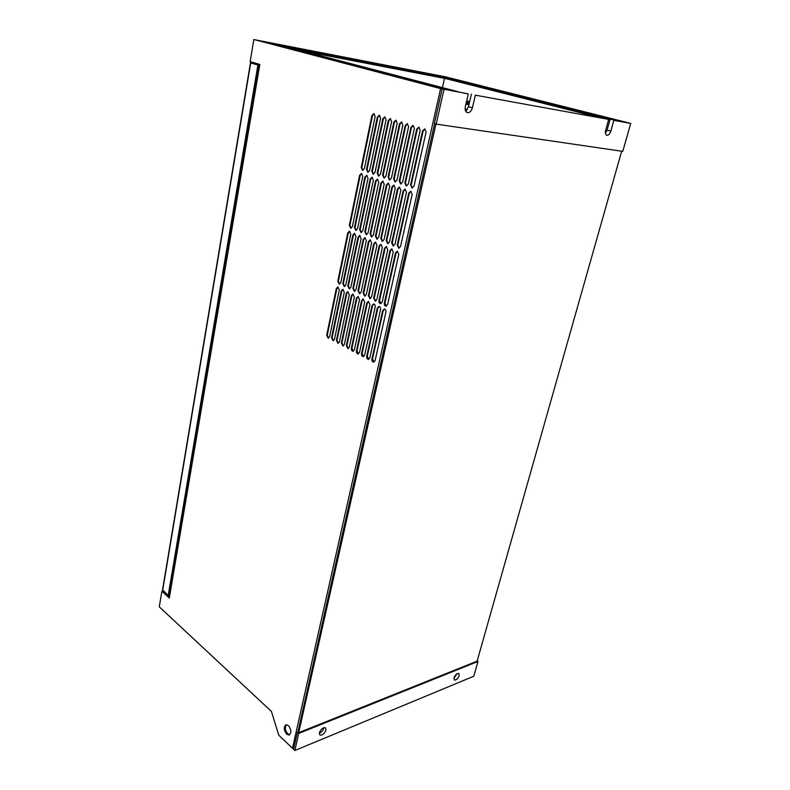 <?xml version="1.0" encoding="UTF-8"?>
<svg xmlns="http://www.w3.org/2000/svg" width="790" height="790" viewBox="0 0 790 790"><rect width="100%" height="100%" fill="white"/><g stroke="black" fill="none" stroke-linecap="round" stroke-linejoin="round"><path stroke-width="1.19" d="M162.858 590.604L162.73 591.384L169.119 597.201M251.141 61.936L250.963 63.012M297.899 732.024L434.628 123.665M621.681 151.206L477.111 661.171L298.689 732.686L297.405 732.221L298.709 733.436L477.99 661.457L473.793 676.25L294.858 750.5L298.709 733.436M435.932 124.05L298.689 732.686M293.673 748.821L292.498 748.258L440.603 88.599L253.847 39.5L441.422 88.717M440.603 88.599L468.312 93.901L465.34 106.64C464.787 109.83 465.458 111.834 467.354 112.654C469.645 112.881 471.324 111.272 472.381 107.825L475.363 95.185L608.656 119.399L605.663 130.241C605.041 132.987 605.436 134.675 606.829 135.307C608.507 135.416 609.85 134.014 610.838 131.11L613.84 120.347L630.716 123.408L622.777 151.374L436.159 124.119L443.97 89.477M444.8 76.709L626.924 122.509L613.84 120.347M630.716 123.408L444.81 76.66M292.498 748.258L278.771 735.214L271.434 711.454L159.284 606.829L161.891 591.226L169.307 598L259.831 64.424L250.154 61.66L253.847 39.5M169.169 597.25L169.307 598M162.799 590.999L161.891 591.226M289.792 734.68L287.678 733.732C285.081 730.355 284.657 727.353 286.415 724.716M286.612 734.147C283.699 729.97 283.531 726.84 286.128 724.756L288.498 725.655C291.431 729.822 291.609 732.962 289.022 735.056L286.612 734.147M410.573 184.919L422.551 130.933L424.724 128.898L426.096 132.009L414.019 186.144L412.025 188.05L410.573 184.919L411.146 184.969L423.134 131.012L424.971 128.968M412.37 188.04L411.146 184.969M404.865 182.895L416.695 129.155L418.838 127.121L420.201 130.222L408.282 184.109L406.307 186.006L404.865 182.895L405.448 182.944L417.278 129.234L419.095 127.19M406.653 186.006L405.448 182.944M399.226 180.89L410.899 127.388L413.022 125.363L414.365 128.444L402.604 182.095L400.639 183.991L399.226 180.89L399.809 180.94L411.481 127.476L413.279 125.442M400.994 183.981L399.809 180.94M393.637 178.915L405.161 125.65L407.265 123.625L408.598 126.696L396.985 180.1L395.04 181.986L393.637 178.915L394.22 178.965L405.744 125.728L407.522 123.704M395.385 181.986L394.22 178.965M388.097 176.95L399.483 123.921L401.567 121.907L402.88 124.958L391.415 178.125L389.49 180.011L388.097 176.95L388.68 177L400.066 124L401.824 121.986M389.835 180.002L388.68 177M382.627 175.005L393.854 122.213L395.918 120.208L397.222 123.24L385.905 176.17L383.999 178.046L382.627 175.005L383.209 175.054L394.437 122.292L396.175 120.278M384.345 178.046L383.209 175.054M377.195 173.079L388.285 120.524L390.329 118.52L391.623 121.532L380.444 174.234L378.558 176.101L377.195 173.079L377.778 173.138L388.878 120.603L390.586 118.599M378.904 176.101L377.778 173.138M371.823 171.173L382.775 118.846L384.799 116.851L386.073 119.843L375.043 172.319L373.176 174.185L371.823 171.173L372.406 171.233L383.357 118.925L385.056 116.93M373.512 174.175L372.406 171.233M366.511 169.287L377.314 117.187L379.319 115.202L380.582 118.174L369.69 170.423L367.844 172.279L366.511 169.287L367.093 169.346L377.906 117.266L379.585 115.281M368.18 172.269L367.093 169.346M361.237 167.421L371.912 115.547L373.897 113.562L375.151 116.525L364.397 168.537L362.561 170.393L361.237 167.421L361.82 167.48L372.495 115.626L374.154 113.642M362.896 170.383L361.82 167.48M397.222 245.068L408.756 193.066L410.741 191.18L412.192 194.31L400.56 246.45L398.753 248.218L397.222 245.068L397.795 245.088L409.339 193.115L410.968 191.229M399.118 248.198L397.795 245.088M391.682 242.787L403.078 191.012L405.043 189.126L406.485 192.247L395 244.159L393.203 245.917L391.682 242.787L392.265 242.806L403.66 191.052L405.27 189.175M393.568 245.897L392.265 242.806M386.211 240.535L397.459 188.968L399.404 187.092L400.826 190.192L389.49 241.888L387.702 243.646L386.211 240.535L386.784 240.545L398.041 189.017L399.631 187.151M388.068 243.616L386.784 240.545M380.79 238.294L391.889 186.953L393.815 185.087L395.227 188.168L384.029 239.637L382.261 241.385L380.79 238.294L381.363 238.313L392.472 187.003L394.052 185.137M382.627 241.365L381.363 238.313M375.418 236.082L386.379 184.959L388.285 183.092L389.687 186.154L378.627 237.405L376.879 239.153L375.418 236.082L375.991 236.101L386.962 185.008L388.522 183.142M377.235 239.133L375.991 236.101M370.095 233.88L380.928 182.984L382.814 181.117L384.197 184.169L373.285 235.193L371.547 236.941L370.095 233.88L370.678 233.899L381.511 183.033L383.051 181.177M371.902 236.921L370.678 233.899M364.832 231.707L375.526 181.019L377.393 179.162L378.756 182.194L367.982 233.011L366.264 234.749L364.832 231.707L365.405 231.737L376.109 181.068L377.63 179.221M366.619 234.729L365.405 231.737M359.608 229.554L370.174 179.083L372.021 177.227L373.374 180.248L362.738 230.848L361.03 232.586L359.608 229.554L360.191 229.584L370.757 179.133L372.268 177.286M361.385 232.556L360.191 229.584M354.443 227.421L364.871 177.158L366.708 175.321L368.051 178.313L357.534 228.705L355.846 230.433L354.443 227.421L355.026 227.451L365.454 177.217L366.945 175.38M356.201 230.413L355.026 227.451M349.328 225.318L359.628 175.261L361.445 173.415L362.768 176.397L352.389 226.582L350.711 228.3L349.328 225.318L349.901 225.338L360.21 175.311L361.682 173.484M351.066 228.28L349.901 225.338M384.345 303.054L395.474 252.928L397.271 251.171L398.802 254.331L387.594 304.584L385.954 306.224C384.691 305.888 384.157 304.831 384.345 303.054L384.928 303.044L396.057 252.938L397.479 251.21M386.33 306.174L384.928 303.044M378.983 300.536L389.964 250.608L391.741 248.86L393.262 252L382.192 302.047L380.563 303.676C379.319 303.35 378.785 302.303 378.983 300.536L379.556 300.516L390.546 250.628L391.959 248.899M380.938 303.637L379.556 300.516M373.66 298.037L384.513 248.317L386.271 246.579L387.781 249.689L376.85 299.529L375.23 301.168L373.66 298.037L374.233 298.028L385.086 248.337L386.488 246.618M375.606 301.118L374.233 298.028M368.397 295.569L379.111 246.046L380.859 244.308L382.34 247.408L371.547 297.05L369.937 298.669L368.397 295.569L368.969 295.549L379.684 246.065L381.076 244.347M370.312 298.63L368.969 295.549M363.173 293.11L373.759 243.804L375.497 242.066L376.958 245.147L366.303 294.581L364.704 296.201L363.173 293.11L363.756 293.1L374.332 243.814L375.714 242.105M365.079 296.161L363.756 293.1M358.008 290.69L368.456 241.572L370.184 239.844L371.636 242.905L361.109 292.142L359.519 293.762L358.008 290.69L358.581 290.681L369.039 241.592L370.401 239.883M359.894 293.722L358.581 290.681M352.893 288.281L363.212 239.37L364.921 237.642L366.353 240.693L355.954 289.723L354.384 291.342L352.893 288.281L353.466 288.271L363.795 239.39L365.138 237.691M354.75 291.303L353.466 288.271M347.817 285.901L358.018 237.188L359.707 235.469L361.129 238.491L350.859 287.333L349.299 288.943L347.817 285.901L348.4 285.891L358.591 237.207L359.934 235.509M349.664 288.903L348.4 285.891M342.801 283.541L352.863 235.025L354.542 233.307L355.954 236.319L345.803 284.953L344.262 286.563L342.801 283.541L343.374 283.541L353.446 235.045L354.769 233.356M344.628 286.523L343.374 283.541M337.824 281.21L347.768 232.882L349.427 231.164L350.819 234.166L340.806 282.603L339.275 284.212L337.824 281.21L338.397 281.2L348.351 232.902L349.654 231.213M339.631 284.173L338.397 281.2M371.932 358.986L382.666 310.628L384.296 309.009C385.56 309.334 386.093 310.391 385.905 312.168L375.092 360.645L373.601 362.166C372.317 361.85 371.754 360.793 371.932 358.986L372.505 358.937L383.239 310.608L384.493 309.028M373.986 362.097L372.505 358.937M366.718 356.241L377.314 308.08L378.933 306.451C380.188 306.787 380.711 307.833 380.523 309.611L369.839 357.89L368.367 359.401C367.093 359.094 366.54 358.038 366.718 356.241L367.291 356.201L377.897 308.06L379.131 306.481M368.752 359.341L367.291 356.201M361.553 353.525L372.021 305.552L373.621 303.933C374.855 304.259 375.378 305.305 375.191 307.063L364.644 355.154L363.183 356.665C361.919 356.359 361.376 355.312 361.553 353.525L362.126 353.486L372.594 305.532L373.818 303.962M363.558 356.606L362.126 353.486M356.438 350.829L366.777 303.044L368.367 301.434L369.918 304.545L359.499 352.449L358.038 353.959C356.803 353.644 356.26 352.607 356.438 350.829L357.011 350.79L367.35 303.034L368.565 301.464M358.423 353.89L357.011 350.79M351.362 348.163L361.583 300.565L363.153 298.956L364.694 302.057L354.404 349.763L352.952 351.274C351.728 350.967 351.195 349.931 351.362 348.163L351.935 348.123L362.156 300.556L363.361 298.985M353.337 351.214L351.935 348.123M346.346 345.526L356.428 298.106L357.998 296.507L359.509 299.578L349.348 347.106L347.916 348.617L346.346 345.526L346.909 345.487L357.001 298.097L358.206 296.536M348.291 348.548L346.909 345.487M341.369 342.909L351.333 295.677L352.883 294.078L354.384 297.139L344.351 344.479L342.919 345.981L341.369 342.909L341.942 342.87L351.906 295.667L353.091 294.107M343.295 345.921L341.942 342.87M336.441 340.312L346.277 293.268L347.827 291.668L349.308 294.709L339.394 341.873L337.972 343.364L336.441 340.312L337.004 340.283L346.859 293.258L348.035 291.698M338.347 343.304L337.004 340.283M331.553 337.745L341.28 290.878L342.811 289.278L344.272 292.31L334.476 339.285L333.074 340.786L331.553 337.745L332.126 337.715L341.853 290.868L343.018 289.318M333.439 340.727L332.126 337.715M326.714 335.197L336.323 288.518L337.834 286.918L339.285 289.93L329.608 336.728L328.215 338.219L326.714 335.197L327.287 335.167L336.896 288.508L338.051 286.958M328.581 338.16L327.287 335.167M297.405 732.221L293.574 749.276L294.858 750.5M475.363 95.185L608.656 119.399M323.9 727.659L323.821 728.123C323.001 730.612 321.5 732.3 319.318 733.199M325.984 730.069C324.305 733.959 322.231 735.579 319.772 734.937L319.397 732.764C321.076 728.874 323.14 727.244 325.599 727.886L325.984 730.069M457.094 673.682L453.954 678.176M459.158 675.707C457.785 678.906 456.176 680.328 454.339 679.973L454.043 677.79C455.415 674.581 457.015 673.159 458.862 673.505L459.158 675.707M471.403 94.148L468.45 106.759L472.381 107.825M465.666 111.133L468.45 106.759M441.422 88.697L468.312 93.901M610.058 119.389L607.076 130.123L610.838 131.11M605.426 133.263L607.076 130.123M162.552 589.824L168.201 595.472L168.823 594.801L258.498 65.145L251.181 63.052M466.317 102.453L469.27 103.253M466.11 103.352L469.062 104.152M465.932 104.112L468.954 104.635M447.357 77.509L440.84 76.136L447.357 77.509M266.279 42.334L274.555 44.052L266.279 42.334M438.549 87.552L447.555 89.408L438.549 87.552M610.374 118.934L617.385 120.416L610.374 118.934M301.928 50.856L445.274 78.496L598.287 117.246M608.537 119.843L609.841 120.169M442.42 87.611L444.503 78.348M272.994 43.282L257.273 40.221L442.262 88.826L458.003 91.689L272.994 43.282M624.949 122.075L444.661 76.679L433.226 74.458L614.106 120.1L625.068 122.124M445.402 76.828L457.716 79.918L268.353 43.233M256 39.984L268.363 43.213M256.108 39.994L445.471 76.837L256.138 40.004M477.19 660.865L477.99 661.457M436.159 124.119L434.352 123.586L442.133 88.994M168.201 595.472L257.915 65.037L258.498 65.145M257.915 65.037L251.279 63.062M250.41 63.17L251.24 63.052M467.255 109.534L465.142 109.188M466.228 110.719L465.399 110.481M465.251 109.909L466.663 110.294M465.33 110.245L466.416 110.551M422.551 130.933L423.134 131.012M416.695 129.155L417.278 129.234M410.899 127.388L411.481 127.476M405.161 125.65L405.744 125.728M399.483 123.921L400.066 124M393.854 122.213L394.437 122.292M388.285 120.524L388.878 120.603M382.775 118.846L383.357 118.925M377.314 117.187L377.906 117.266M371.912 115.547L372.495 115.626M408.756 193.066L409.339 193.115M403.078 191.012L403.66 191.052M397.459 188.968L398.041 189.017M391.889 186.953L392.472 187.003M386.379 184.959L386.962 185.008M380.928 182.984L381.511 183.033M375.526 181.019L376.109 181.068M370.174 179.083L370.757 179.133M364.871 177.158L365.454 177.217M359.628 175.261L360.21 175.311M395.474 252.928L396.057 252.938M389.964 250.608L390.546 250.628M384.513 248.317L385.086 248.337M379.111 246.046L379.684 246.065M373.759 243.804L374.332 243.814M368.456 241.572L369.039 241.592M363.212 239.37L363.795 239.39M358.018 237.188L358.591 237.207M352.863 235.025L353.446 235.045M347.768 232.882L348.351 232.902M382.666 310.628L383.239 310.608M377.314 308.08L377.897 308.06M372.021 305.552L372.594 305.532M366.777 303.044L367.35 303.034M361.583 300.565L362.156 300.556M356.428 298.106L357.001 298.097M351.333 295.677L351.906 295.667M346.277 293.268L346.859 293.258M341.28 290.878L341.853 290.868M336.323 288.518L336.896 288.508M469.655 101.624L466.693 100.834M469.576 101.95L466.623 101.16M162.661 590.426L250.697 62.963M169.06 597.517L259.466 64.326M289.022 735.056L289.545 734.848M624.979 122.085L456.926 79.77M162.523 589.962L250.42 63.082"/></g></svg>

